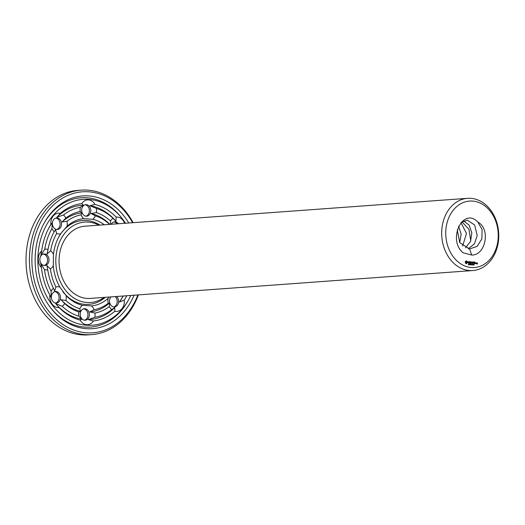 <?xml version="1.0" encoding="UTF-8"?>
<svg xmlns="http://www.w3.org/2000/svg" width="525" height="525" viewBox="0 0 525 525"><rect width="100%" height="100%" fill="white"/><g stroke="black" fill="none" stroke-linecap="round" stroke-linejoin="round"><path stroke-width="0.79" d="M104.147 297.399A40.327 31.73 -94.2 0 1 55.945 264.6A40.327 31.73 -94.2 0 1 98.89 225.166M472.841 270.546L90.221 298.41A36.212 28.494 -94.2 0 1 59.174 264.364A36.212 28.494 -94.2 0 1 84.965 226.183L467.585 198.319A36.212 28.494 -94.2 0 1 498.75 236.335A36.212 28.494 -94.2 0 1 472.841 270.546A36.212 28.494 -94.2 0 1 441.794 236.499A36.212 28.494 -94.2 0 1 467.585 198.319M105.236 297.321A42.059 33.101 -94.2 0 1 62.777 291.611M58.912 236.683A42.059 33.101 -94.2 0 1 99.973 225.087M108.747 297.065L108.117 298.371A43.798 34.466 -94.2 0 1 91.494 305.918L82.478 305.32A43.798 34.466 -94.2 0 1 66.097 295.562L59.83 287.063A43.798 34.466 -94.2 0 1 53.288 265.722L53.452 254.303A43.798 34.466 -94.2 0 1 59.24 236.093A43.798 34.466 -94.2 0 1 60.572 233.874L67.069 226.223A43.798 34.466 -94.2 0 1 83.685 218.676L92.708 219.279A43.798 34.466 -94.2 0 1 104.304 224.772M498.251 236.053A33.311 26.217 -94.2 0 1 458.469 262.205A33.311 26.217 -94.2 0 1 459.27 204.645A33.311 26.217 -94.2 0 1 498.251 236.053M126.761 295.752A58.977 46.417 -94.2 0 1 124.294 300.07A10.428 8.21 -94.2 0 1 121.846 308.766A10.428 8.21 -94.2 0 1 114.818 311.24A58.977 46.417 -94.2 0 1 93.365 320.985L88.266 319.6L94.828 317.271A10.428 8.21 -94.2 0 0 94.986 313.071L89.683 311.929L94.106 309.704A47.913 37.708 -94.2 0 0 108.183 303.312A10.428 8.21 -94.2 0 1 108.117 298.371M108.183 303.312L109.522 302.918L109.331 306.554A10.428 8.21 -94.2 0 0 111.713 309.599L114.726 307.578L114.818 311.24M123.198 296.008A10.428 8.21 -94.2 0 1 123.218 296.048L119.398 302.072L124.294 300.07M116.616 296.487A5.795 4.561 -94.2 0 1 117.232 305.471A5.795 4.561 -94.2 0 1 114.483 306.948A5.795 4.561 -94.2 0 1 109.922 303.424A5.795 4.561 -94.2 0 1 110.86 296.907M91.494 305.918A10.428 8.21 -94.2 0 1 94.106 309.704M93.365 320.985A10.428 8.21 -94.2 0 1 86.723 324.719A10.428 8.21 -94.2 0 1 80.194 320.106A58.977 46.417 -94.2 0 1 59.056 307.512L55.689 303.64L62.199 306.292A10.428 8.21 -94.2 0 0 64.66 303.575L61.012 299.677L65.894 300.484A47.913 37.708 -94.2 0 0 79.767 308.746A10.428 8.21 -94.2 0 1 82.478 305.32M79.767 308.746L80.561 311.318L78.796 311.988A10.428 8.21 -94.2 0 0 78.835 316.201L81.762 319.167L80.194 320.106M84.715 320.243A5.795 4.561 -94.2 0 1 80.227 314.482A5.795 4.561 -94.2 0 1 84.374 308.687A5.795 4.561 -94.2 0 1 89.342 314.134A5.795 4.561 -94.2 0 1 85.214 320.243A5.795 4.561 -94.2 0 1 84.715 320.243M66.097 295.562A10.428 8.21 -94.2 0 1 65.894 300.484M59.056 307.512A10.428 8.21 -94.2 0 1 52.106 304.106A10.428 8.21 -94.2 0 1 49.908 295.109A58.977 46.417 -94.2 0 1 41.462 267.56L40.76 263.537L44.448 269.542A10.428 8.21 -94.2 0 0 47.768 269.896L46.863 265.604L50.393 268.898A47.913 37.708 -94.2 0 0 55.932 286.978A10.428 8.21 -94.2 0 1 59.83 287.063M55.932 286.978L54.672 291.08L53.412 288.31A10.428 8.21 -94.2 0 0 51.096 291.231L51.174 297.517L49.908 295.109M52.664 301.16A5.795 4.561 -94.2 0 1 51.667 295.089A5.795 4.561 -94.2 0 1 55.525 291.513A5.795 4.561 -94.2 0 1 60.493 296.96A5.795 4.561 -94.2 0 1 56.372 303.069A5.795 4.561 -94.2 0 1 52.664 301.16M53.288 265.722A10.428 8.21 -94.2 0 1 50.393 268.898M41.462 267.56A10.428 8.21 -94.2 0 1 38.279 259.002A10.428 8.21 -94.2 0 1 41.698 250.891A58.977 46.417 -94.2 0 1 49.409 227.01A58.977 46.417 -94.2 0 1 50.892 224.523L52.218 222.784L51.968 228.552A10.428 8.21 -94.2 0 0 54.2 231.768L54.278 231.63M53.452 254.303A10.428 8.21 -94.2 0 0 50.643 250.747L47.027 254.061L48.051 249.395A10.428 8.21 -94.2 0 0 44.73 249.309L40.871 255.308L41.698 250.891M39.861 259.396A5.795 4.561 -94.2 0 1 44.008 253.923A5.795 4.561 -94.2 0 1 48.976 259.37A5.795 4.561 -94.2 0 1 44.848 265.479A5.795 4.561 -94.2 0 1 39.861 259.396M50.643 250.747A47.913 37.708 -94.2 0 1 56.68 233.441L55.532 229.674L54.2 231.768A51.391 40.438 -94.2 0 0 48.051 249.395M60.572 233.874A10.428 8.21 -94.2 0 1 56.68 233.441M50.892 224.523A10.428 8.21 -94.2 0 1 53.34 215.827A10.428 8.21 -94.2 0 1 60.368 213.353A58.977 46.417 -94.2 0 1 81.821 203.615L83.357 205.255L80.358 207.323A10.428 8.21 -94.2 0 0 80.194 211.523L81.933 212.927L81.08 214.889A47.913 37.708 -94.2 0 0 66.997 221.281A10.428 8.21 -94.2 0 1 67.069 226.223M66.997 221.281L62.094 221.937L65.855 218.039A10.428 8.21 -94.2 0 0 63.472 214.994L56.89 217.271L60.368 213.353M53.806 219.424A5.795 4.561 -94.2 0 1 56.556 217.947A5.795 4.561 -94.2 0 1 61.523 223.394A5.795 4.561 -94.2 0 1 57.396 229.504A5.795 4.561 -94.2 0 1 52.822 225.953A5.795 4.561 -94.2 0 1 53.806 219.424M83.685 218.676A10.428 8.21 -94.2 0 1 81.08 214.889M81.821 203.615A10.428 8.21 -94.2 0 1 88.463 199.874A10.428 8.21 -94.2 0 1 94.992 204.494A58.977 46.417 -94.2 0 1 116.13 217.081L115.933 221.215L112.987 218.302A10.428 8.21 -94.2 0 0 110.526 221.025L110.565 224.319M92.708 219.279A10.428 8.21 -94.2 0 0 95.419 215.847L91.055 213.537L96.39 212.605A10.428 8.21 -94.2 0 0 96.344 208.392L89.854 205.688L94.992 204.494M86.33 204.652A5.795 4.561 -94.2 0 1 90.812 210.413A5.795 4.561 -94.2 0 1 86.664 216.208A5.795 4.561 -94.2 0 1 81.697 210.761A5.795 4.561 -94.2 0 1 85.824 204.652A5.795 4.561 -94.2 0 1 86.33 204.652M95.419 215.847A47.913 37.708 -94.2 0 1 109.292 224.109L109.672 224.385M116.13 217.081A10.428 8.21 -94.2 0 1 123.08 220.487A10.428 8.21 -94.2 0 1 124.582 223.296M118.374 223.735A5.795 4.561 -94.2 0 1 118.388 223.748A5.795 4.561 -94.2 0 0 114.667 221.826A5.795 4.561 -94.2 0 0 111.274 224.267M471.706 255.045L463.043 252.768C447.136 239.781 463.109 206.351 477.894 222.141C490.987 228.992 485.494 255.55 471.706 255.045L469.567 248.948L477.127 246.382L481.884 238.868L482.088 229.504L477.894 222.141M466.358 260.846L465.294 261.699L465.222 262.467L465.918 263.596L466.528 263.707L467.46 262.1L466.764 260.971L466.134 260.866M468.313 261.621L468.011 262.283L468.786 262.927L468.038 262.881L468.635 263.228L468.93 262.572L468.156 261.929L468.884 261.85L468.313 261.621M468.871 264.548L468.425 264.685L468.654 263.996L468.786 264.554M468.851 264.062L468.372 264.121M468.352 264.652L468.851 264.633M469.061 261.758L469.475 261.877L469.527 263.287L469.619 261.883L470.033 261.824L469.061 261.758M469.37 264.278L468.989 264.764L468.996 264.036L469.37 264.278L468.996 264.134M469.901 264.823L469.54 264.147L469.462 264.797L469.475 264.068L469.829 264.685L469.908 264.101L469.901 264.823M470.984 261.798L470.216 261.837L470.197 263.248L470.958 263.386L470.341 263.169L470.348 262.638L470.905 262.585L470.348 262.461L470.354 261.936L471.05 261.89L470.269 261.778M471.772 262.992L471.306 261.909L471.286 263.314L471.437 262.244L471.85 263.091L472.29 262.297L472.342 263.478L472.434 261.982L471.699 262.841M470.846 264.889L470.492 264.213L470.413 264.856L470.42 264.134L470.781 264.751L470.859 264.16L470.846 264.889M471.437 264.633L471.05 264.843L471.004 264.173L471.214 264.843L471.443 264.2L471.358 264.639M471.995 264.324L471.706 264.948L471.509 264.206L471.995 264.324M473.55 262.06L472.717 262.001L472.769 263.504L472.848 262.808L473.406 262.756L472.848 262.631L472.854 262.1L473.55 262.06L472.769 261.942M473.911 262.087L473.819 263.576L473.773 262.1M472.743 264.652L472.388 264.915L472.553 264.259L472.664 264.659M472.356 264.351L472.598 264.922L472.493 264.265M472.566 264.666L472.539 265.013M473.209 265.046L473.038 264.305L473.209 265.046M473.694 264.725L473.353 265.027L473.543 264.324L473.609 264.731M474.259 264.908L473.826 264.882L474.108 264.377L474.259 264.908M475.046 262.159L474.206 262.1L474.259 263.603L475.027 263.57L474.331 263.438L474.337 262.907L474.895 262.854L474.337 262.73L474.344 262.198L475.046 262.159L474.259 262.041M476.142 263.727L476.221 262.94L475.742 262.822L475.663 263.616L476.142 263.727M476.483 262.959L476.405 263.747L476.89 263.091L476.346 262.966M477.442 262.933L476.962 262.986L477.363 263.537L476.949 263.944L477.422 264.062L477.507 263.025L477.008 262.933M130.771 295.457A63.092 49.652 -94.2 0 1 128.435 300.051A63.092 49.652 -94.2 0 1 56.923 310.524A63.092 49.652 -94.2 0 1 50.262 219.023A63.092 49.652 -94.2 0 1 122.535 219.023A63.092 49.652 -94.2 0 1 125.514 223.23M123.218 296.048A55.506 43.68 -94.2 0 0 123.237 296.008L122.863 296.678A57.245 45.045 -94.2 0 1 119.398 302.072M114.726 307.578A57.245 45.045 -94.2 0 1 88.266 319.6M111.713 309.599A55.506 43.68 -94.2 0 1 94.828 317.271M109.331 306.554A51.391 40.438 -94.2 0 1 94.986 313.071M109.522 302.918A49.652 39.073 -94.2 0 1 89.683 311.929M115.192 296.592A5.795 4.561 -94.2 0 1 115.808 305.576A5.795 4.561 -94.2 0 1 113.768 306.928M81.762 319.167A57.245 45.045 -94.2 0 1 55.689 303.64M78.835 316.201A55.506 43.68 -94.2 0 1 62.199 306.292M78.796 311.988A51.391 40.438 -94.2 0 1 64.66 303.575M80.561 311.318A49.652 39.073 -94.2 0 1 61.012 299.677M83.665 308.812A5.795 4.561 -94.2 0 1 87.911 314.239A5.795 4.561 -94.2 0 1 84.499 320.224M51.096 291.231A55.506 43.68 -94.2 0 1 44.448 269.542M53.412 288.31A51.391 40.438 -94.2 0 1 47.768 269.896M54.817 291.637A5.795 4.561 -94.2 0 1 59.069 297.065A5.795 4.561 -94.2 0 1 55.65 303.05M49.081 227.601A57.245 45.045 -94.2 0 1 52.218 222.784M44.73 249.309A55.506 43.68 -94.2 0 1 51.968 228.552M53.996 232.142A49.652 39.073 -94.2 0 1 55.532 229.674M43.299 254.048A5.795 4.561 -94.2 0 1 47.545 259.475A5.795 4.561 -94.2 0 1 44.126 265.46M56.89 217.271A57.245 45.045 -94.2 0 1 83.357 205.255M63.472 214.994A55.506 43.68 -94.2 0 1 80.358 207.323M65.855 218.039A51.391 40.438 -94.2 0 1 80.194 211.523M62.094 221.937A49.652 39.073 -94.2 0 1 81.933 212.927M55.847 218.072A5.795 4.561 -94.2 0 1 60.099 223.499A5.795 4.561 -94.2 0 1 56.68 229.484M89.854 205.688A57.245 45.045 -94.2 0 1 115.933 221.215M96.344 208.392A55.506 43.68 -94.2 0 1 112.987 218.302M96.39 212.605A51.391 40.438 -94.2 0 1 110.526 221.025M91.055 213.537A49.652 39.073 -94.2 0 1 109.843 224.372M85.116 204.776A5.795 4.561 -94.2 0 1 89.368 210.203A5.795 4.561 -94.2 0 1 85.949 216.188M116.95 223.84A5.795 4.561 -94.2 0 1 116.957 223.853A5.795 4.561 -94.2 0 0 113.964 221.95M468.215 248.784L474.423 243.836L477.199 235.522L474.659 225.008L467.296 220.178L461.114 222.41M457.262 229.779L459.697 242.596L469.567 248.948M466.561 260.886L466.174 260.859M466.764 260.971L466.384 260.899M467.184 261.713L466.817 261.529M467.408 261.844L467.007 261.726M468.628 261.64L468.28 261.647M468.884 261.85L468.451 261.653M468.595 263.051L468.051 262.946M468.346 261.798L468.018 261.916M468.93 262.572L468.011 262.198M469.96 261.732L469.114 261.699M470.348 262.461L470.833 262.493M470.8 263.373L470.341 263.169M472.848 262.631L473.333 262.658M474.337 262.73L474.823 262.762M474.79 263.642L474.331 263.438M476.339 263.281L476.608 262.946M128.435 300.051L127.778 301.219A64.831 51.017 -94.2 0 1 50.315 307.414M44.172 223.059A64.831 51.017 -94.2 0 1 121.715 217.967L122.535 219.023M465.465 247.879L470.518 241.533L471.824 232.903L469.094 225.074L463.49 220.841M466.154 263.005L465.603 262.257L466.351 261.575L466.902 262.316L466.154 263.005M475.814 262.999L476.07 263.55L475.67 263.012M134.065 295.221A66.57 52.388 -94.2 0 1 50.722 307.952A66.57 52.388 -94.2 0 1 44.5 222.469A66.57 52.388 -94.2 0 1 128.802 222.987M466.331 262.992L465.938 262.933M466.115 262.92L465.76 262.769M137.865 294.945A70.685 55.624 -94.2 0 1 55.65 318.695A70.685 55.624 -94.2 0 1 47.814 211.122A70.685 55.624 -94.2 0 1 132.608 222.712M462.637 246.035L466.489 233.448L460.95 222.593M138.377 294.906A72.424 56.989 -94.2 0 1 91.783 334.602A72.424 56.989 -94.2 0 1 29.682 266.516A72.424 56.989 -94.2 0 1 81.263 190.142A72.424 56.989 -94.2 0 1 133.12 222.672M459.703 242.596L461.16 234.058L458.614 226.177M91.783 334.602L88.351 334.858A72.424 56.989 -94.2 0 1 26.25 266.766A72.424 56.989 -94.2 0 1 77.831 190.398L81.263 190.142M470.767 240.916L468.976 229.353L461.902 221.767"/></g></svg>
